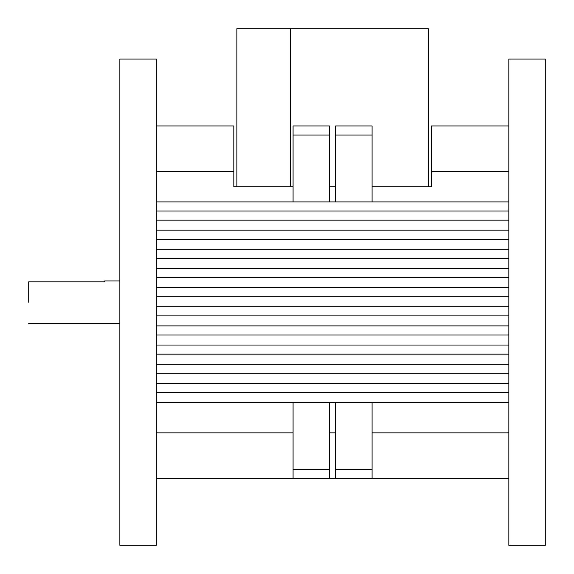 <?xml version="1.0" encoding="UTF-8"?>
<svg xmlns="http://www.w3.org/2000/svg" width="574" height="574" viewBox="0 0 574 574"><rect width="100%" height="100%" fill="white"/><g stroke="black" fill="none" stroke-linecap="round" stroke-linejoin="round"><path stroke-width="0.86" d="M119.866 280.923L104.669 280.923L104.669 281.812L28.7 281.812L28.7 302.197M119.866 59.086L119.866 545.3L156.329 545.3L156.329 59.086L119.866 59.086M508.837 59.086L508.837 545.3L545.3 545.3L545.3 59.086L508.837 59.086M293.077 186.722L233.819 186.722L290.58 186.722L290.58 28.7L428.304 28.7L428.304 186.722L431.347 186.722L372.088 186.722M236.861 186.722L236.861 28.7L290.58 28.7M329.541 186.722L335.618 186.722M293.077 402.474L293.077 478.443L508.837 478.443M335.618 478.443L335.618 402.474M372.088 402.474L372.088 478.443M329.541 478.443L329.541 402.474M335.618 201.912L335.618 125.943L372.088 125.943L372.088 201.912M329.541 201.912L329.541 125.943L293.077 125.943L293.077 201.912M233.819 186.722L233.819 125.943L156.329 125.943M508.837 125.943L431.347 125.943L431.347 186.722M431.347 171.526L508.837 171.526M156.329 258.436L508.837 258.436M156.329 249.317L508.837 249.317M156.329 239.293L508.837 239.293M156.329 230.174L508.837 230.174M156.329 220.143L508.837 220.143M156.329 211.031L508.837 211.031M156.329 201.912L508.837 201.912M156.329 171.526L233.819 171.526M156.329 478.443L293.077 478.443M156.329 432.861L293.077 432.861M329.541 432.861L335.618 432.861M372.088 432.861L508.837 432.861M156.329 402.474L508.837 402.474M156.329 392.444L508.837 392.444M156.329 383.332L508.837 383.332M156.329 373.301L508.837 373.301M156.329 364.189L508.837 364.189M156.329 354.158L508.837 354.158M156.329 345.039L508.837 345.039M156.329 335.015L508.837 335.015M156.329 325.896L508.837 325.896M156.329 315.872L508.837 315.872M156.329 306.753L508.837 306.753M156.329 296.722L508.837 296.722M156.329 287.61L508.837 287.61M156.329 277.579L508.837 277.579M156.329 268.46L508.837 268.46M335.618 469.331L372.088 469.331M329.541 469.331L293.077 469.331M335.618 135.062L372.088 135.062M329.541 135.062L293.077 135.062M28.7 323.463L119.866 323.463"/></g></svg>
